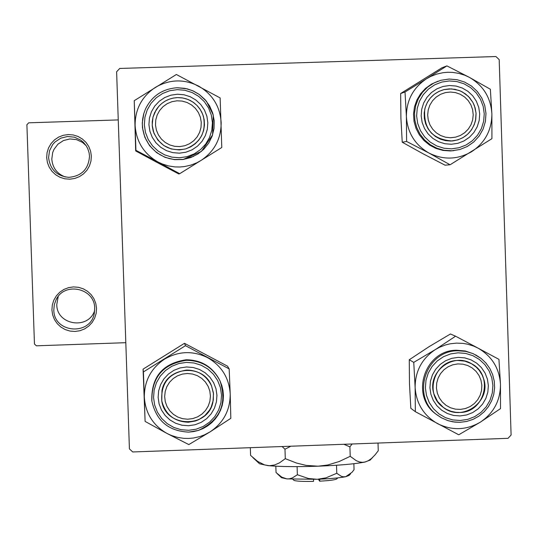 <?xml version="1.0" encoding="UTF-8"?>
<svg xmlns="http://www.w3.org/2000/svg" width="538" height="538" viewBox="0 0 538 538"><rect width="100%" height="100%" fill="white"/><g stroke="black" fill="none" stroke-linecap="round" stroke-linejoin="round"><path stroke-width="0.81" d="M94.661 310.52C88.501 330.218 56.503 325.147 56.786 304.501L58.238 296.431M51.917 309.962L52.307 304.985L53.793 300.224L56.308 295.907L59.725 292.255L63.861 289.457L68.521 287.648L73.471 286.915L78.454 287.305L83.229 288.792L87.546 291.3L91.198 294.703L94.002 298.839L95.811 303.486L96.537 308.422L96.147 313.392L94.661 318.153L92.146 322.47L88.736 326.115L84.6 328.92L79.94 330.729L74.997 331.462L70.014 331.072L65.239 329.592L60.915 327.084L57.263 323.681L54.459 319.552L52.643 314.898L51.917 309.962M94.695 308.422C94.997 288.233 64.6 281.34 56.12 299.686L54.311 304.609L53.813 309.834C53.551 333.352 91.07 336.156 94.358 312.881L94.695 308.422M65.3 176.995C57.062 173.828 52.556 167.856 51.796 159.066L52.69 152.516L53.955 149.45L57.943 144.177L63.464 140.539L69.886 138.945L76.477 139.591L82.475 142.388L86.181 145.731M46.678 157.614L47.068 152.624L48.561 147.856L51.076 143.538L54.493 139.887L58.635 137.089L63.302 135.287L68.252 134.567L73.242 134.964L78.023 136.464L82.348 138.986L85.999 142.402L88.804 146.544L90.619 151.205L91.346 156.148L90.956 161.131L89.463 165.899L86.948 170.216L83.538 173.861L79.395 176.659L74.735 178.461L69.785 179.188L64.795 178.791L60.014 177.298L55.69 174.776L52.031 171.36L49.227 167.217L47.411 162.557L46.678 157.614M89.503 156.228L89.12 152.92L87.781 148.69L86.194 145.758L83.383 142.321L80.707 140.109L74.426 137.17L67.526 136.497L60.801 138.165L55.017 141.978L52.697 144.561L49.523 150.707L48.581 157.567C50.101 169.49 56.846 176.081 68.803 177.345C81.668 176.134 88.562 169.093 89.503 156.228M122.987 259.672L120.411 184.043L122.987 259.672M118.219 119.92L28.702 122.812L26.9 124.735L34.459 344.024L36.382 345.813L125.778 342.686M116.618 71.762L119.712 68.46L495.915 56.537L499.19 59.624L511.1 435.034L508.033 438.322L132.718 451.96L129.416 448.887L116.618 71.762L129.416 448.887M145.099 421.402L143.068 369.155L184.487 343.305L227.507 366.17L229.175 368.893L185.489 345.678L143.424 371.926L145.099 421.402L167.056 433.48L188.818 444.576L210.002 431.927L204.312 434.919L199.793 436.587L193.525 438.006L188.73 438.45L183.909 438.356L177.567 437.387L171.434 435.491L167.056 433.48C153.007 425.39 145.428 413.258 144.312 397.084C144.332 380.864 151.077 368.214 164.554 359.135C178.623 351.018 192.947 350.514 207.513 357.622C221.548 365.726 229.121 377.858 230.217 394.018L229.175 368.893M188.535 425.726L181.972 425.222L175.684 423.278L169.988 419.976L165.173 415.491L161.481 410.05L159.093 403.917L158.138 397.4L158.649 390.837L160.62 384.549L163.935 378.853L168.441 374.031L173.902 370.332L180.042 367.938L186.565 366.97L193.135 367.481L199.423 369.431L205.112 372.733L209.921 377.219L213.613 382.666L215.994 388.799L216.949 395.302L216.431 401.866L214.46 408.147L211.152 413.843L206.653 418.658L201.199 422.357L195.059 424.751L188.535 425.726M186.612 370.063C169.06 372.881 160.781 383.15 161.77 400.871C165.374 414.529 174.238 421.644 188.361 422.236L195.462 420.985L198.818 419.64L204.817 415.639L209.49 410.158L211.226 406.984L213.297 400.09L213.411 392.895L211.548 385.941C206.511 375.531 198.199 370.238 186.612 370.063M219.148 379.155C211.871 366.344 200.849 359.888 186.087 359.781C162.718 363.352 151.286 376.943 151.797 400.554L151.904 401.301M210.002 431.927L230.822 418.322L230.217 394.018C230.197 410.218 223.458 422.855 210.002 431.927M143.068 369.155L143.424 371.926M184.487 343.305L185.489 345.678M165.213 391.422L164.662 396.513L165.26 401.597L166.975 406.419L169.726 410.736L173.37 414.327L177.722 417.017L182.564 418.678L187.661 419.21L192.752 418.604L197.574 416.876L201.905 414.125L205.509 410.481L208.213 406.129L209.881 401.287L210.432 396.197L209.833 391.113L208.119 386.291L205.375 381.98L201.737 378.382L197.385 375.685L192.537 374.031L187.446 373.486L182.355 374.098L177.52 375.82L173.196 378.57L169.584 382.222L166.881 386.573L165.213 391.422M212.974 401.778C208.307 428.799 165.381 428.06 161.77 400.871L161.978 390.521C166.155 366.418 203.135 363.022 211.548 385.941L213.499 393.749L212.974 401.778M437.333 393.15L439.304 397.851L442.27 401.987L446.083 405.356L450.555 407.784L455.451 409.156L460.535 409.398L465.552 408.503L470.239 406.513L474.375 403.52L477.751 399.694L480.192 395.208L481.577 390.292L481.84 385.195L480.959 380.171L478.995 375.477L476.029 371.341L472.216 367.972L467.751 365.537L462.855 364.165L457.771 363.917L452.754 364.811L448.06 366.802L443.917 369.788L440.541 373.628L438.1 378.113L436.715 383.029L436.452 388.127L437.333 393.15M483.723 379.061C491.537 401.698 461.9 422.545 443.366 407.434L437.529 401.435L433.91 393.883C426.641 372.733 452.478 351.973 471.456 363.701L476.137 367.03L479.102 370.164L482.169 375.033L483.723 379.061M200.371 117.25L198.381 112.516L195.388 108.34L191.541 104.937L187.029 102.476L182.093 101.077L176.962 100.814L171.904 101.695L167.177 103.686L163.007 106.679L159.611 110.525L157.157 115.031L155.764 119.981L155.509 125.105L156.403 130.169L158.394 134.903L161.393 139.073L165.247 142.476L169.752 144.937L174.695 146.329L179.82 146.592L184.877 145.704L189.605 143.713L193.767 140.721L197.164 136.881L199.618 132.375L201.01 127.432L201.266 122.308L200.371 117.25M153.222 131.151L152.301 126.477L152.234 121.716L153.027 117.022L154.662 112.556L158.764 106.349L161.864 103.397L165.395 100.989L169.282 99.187L173.404 98.05L177.661 97.593L181.938 97.842L186.114 98.784L190.082 100.391L193.734 102.623L196.975 105.421L199.719 108.71L201.891 112.402L203.431 116.403C206.397 132.119 200.466 142.96 185.63 148.918C170.008 151.81 159.208 145.885 153.222 131.151M472.66 119.907L473.218 114.816L472.626 109.732L470.932 104.91L468.201 100.586L464.59 96.974L460.259 94.271L455.444 92.59L450.373 92.038L445.309 92.623L440.501 94.332L436.19 97.069L432.592 100.7L429.896 105.044L428.228 109.886L427.67 114.977L428.261 120.061L429.963 124.89L432.693 129.214L436.311 132.819L440.642 135.522L445.457 137.197L450.528 137.748L455.592 137.156L460.394 135.448L464.704 132.711L468.295 129.08L470.992 124.742L472.66 119.907M424.751 109.248C427.481 99.039 433.904 92.489 444.032 89.597L451.51 88.904L458.867 90.391L462.31 91.917L468.363 96.376L472.895 102.381L474.469 105.811L476.056 113.175L475.484 120.687C472.115 132.516 464.355 139.281 452.216 140.976C432.572 139.564 423.413 128.986 424.751 109.248M435.296 349.599L439.499 347.286L445.457 344.959L450.111 343.816L456.459 343.116L462.835 343.365L467.549 344.185L473.635 346.082L477.979 348.093L455.578 336.203L435.296 349.599L413.749 362.37L415.134 387.421L415.343 411.684L458.732 434.785L480.34 422.162L500.508 408.618L500.481 384.374L498.941 359.357L477.979 348.093C491.907 356.169 499.405 368.268 500.481 384.374C500.434 400.521 493.716 413.117 480.34 422.162C466.372 430.252 452.149 430.763 437.676 423.702C423.729 415.639 416.217 403.547 415.134 387.421C415.175 371.254 421.893 358.644 435.296 349.599M458.215 357.373L464.738 357.878L470.985 359.828L476.634 363.123L481.402 367.595L485.061 373.022L487.415 379.129L488.356 385.618L487.831 392.162L485.868 398.423L482.566 404.099L478.094 408.893L472.667 412.585L466.567 414.966L460.091 415.935L453.568 415.437L447.32 413.493L441.671 410.205L436.896 405.739L433.231 400.306L430.871 394.193L429.929 387.703L430.454 381.16L432.418 374.892L435.719 369.216L440.198 364.408L445.625 360.722L451.738 358.342L458.215 357.373M459.654 412.471C484.973 412.787 494.146 374.899 471.456 363.701L464.946 361.159L457.986 360.467C434.327 360.171 423.702 394.314 443.366 407.434L446.506 409.418L451.079 411.328L455.935 412.337L459.654 412.471M473.353 353.748L465.235 350.978L456.688 350.238C424.664 349.848 409.781 395.706 435.955 414.112L437.771 415.437M415.343 411.684L410.83 408.308L409.479 383.655L409.263 359.747L429.25 346.559L450.447 333.984L455.578 336.203M409.263 359.747L413.749 362.37M200.916 160.532L196.686 162.853L190.694 165.173L184.42 166.578L179.611 167.002L174.783 166.894L168.428 165.906L162.281 163.982L157.903 161.945L179.712 173.693L221.791 147.499L220.136 97.923L176.383 74.486L134.244 100.68L135.926 150.31L157.903 161.945C143.828 153.787 136.235 141.595 135.112 125.367C135.132 109.093 141.891 96.43 155.388 87.371C169.483 79.281 183.828 78.824 198.421 85.999C212.483 94.17 220.062 106.363 221.165 122.577C221.145 138.824 214.393 151.481 200.916 160.532M179.383 153.169L172.806 152.644L166.504 150.674L160.801 147.345L155.98 142.826L152.274 137.358L149.887 131.198L148.925 124.661L149.443 118.078L151.413 111.776L154.736 106.073L159.248 101.252L164.715 97.56L170.869 95.179L177.406 94.231L183.983 94.762L190.284 96.739L195.98 100.075L200.802 104.587L204.494 110.061L206.881 116.221L207.836 122.751L207.318 129.328L205.348 135.63L202.032 141.326L197.527 146.141L192.059 149.833L185.913 152.214L179.383 153.169M177.453 97.6C168.36 98.151 161.272 102.213 156.188 109.772L152.987 117.183L152.193 125.219L153.888 133.115L157.91 140.122L163.868 145.576L171.205 148.952L179.215 149.934L185.63 148.918L190.627 146.894L195.106 143.881L198.865 140.021L201.757 135.462L203.653 130.411L204.467 125.072L204.171 119.685L202.779 114.466L200.344 109.644L196.975 105.421L192.812 101.978L188.031 99.463L182.839 97.983L177.453 97.6M143.868 113.31L142.281 122.92L142.476 127.795L144.83 137.251L149.638 145.724L156.545 152.597L165.038 157.358L174.494 159.665L183.014 159.53L193.667 156.343M135.926 150.31L135.684 150.929L157.177 162.51L178.798 173.962L179.712 173.693M135.684 150.929L134.244 100.68M450.084 164.776L445.04 165.179L423.05 153.774L402.236 142.22L406.62 141.46L428.974 153.048L450.084 164.776L491.927 138.669L491.88 113.807L490.353 89.247L469.338 77.344L446.917 65.885L426.587 78.709L430.797 76.403L436.762 74.089L443.003 72.697L447.784 72.274L452.579 72.395L458.894 73.39L464.993 75.313L469.338 77.344C483.292 85.495 490.804 97.647 491.88 113.807C491.833 130.008 485.108 142.617 471.712 151.642C457.717 159.712 443.473 160.183 428.974 153.048C415.006 144.91 407.481 132.758 406.392 116.578L406.62 141.46M449.512 85.515L456.042 86.046L462.297 88.024L467.959 91.346L472.741 95.845L476.399 101.299L478.759 107.439L479.701 113.948L479.176 120.505L477.213 126.78L473.904 132.462L469.425 137.264L463.991 140.943L457.878 143.316L451.389 144.265L444.859 143.74L438.598 141.77L432.942 138.454L428.154 133.955L424.489 128.495L422.122 122.361L421.18 115.845L421.705 109.281L423.668 103L426.977 97.317L431.463 92.516L436.903 88.837L443.023 86.463L449.512 85.515M450.958 141.05L457.845 139.887L463.097 137.58L467.717 134.177L471.483 129.84L474.207 124.776L475.767 119.241L476.076 113.498L475.128 107.829L472.963 102.502L469.681 97.782L465.457 93.894L460.481 91.03L455.007 89.335L449.291 88.884L444.032 89.597L438.9 91.426L434.26 94.291L430.313 98.057L427.239 102.57L425.168 107.627L424.193 113.007L424.354 118.468L425.645 123.78L428.013 128.703L431.348 133.027L435.504 136.551L440.306 139.134L445.531 140.653L450.958 141.05M438.08 81.177L431.436 84.136L425.531 88.387L420.608 93.753L416.869 100.007L414.468 106.894L413.514 114.123L414.038 121.4L416.022 128.414L419.378 134.877L423.978 140.526L429.613 145.119L436.062 148.475L443.056 150.438L450.306 150.949L453.958 150.64M402.236 142.22L400.897 118.01L400.662 93.504L441.913 67.801L446.917 65.885M400.662 93.504L405.02 91.991L406.392 116.578C406.432 100.364 413.164 87.741 426.587 78.709L405.02 91.991M313.567 479.405L313.506 481.396C302.215 481.591 295.671 481.214 293.882 480.273L292.86 479.318M350.648 473.756L349.054 475.444L345.631 476.735L352.027 472.29L354.058 469.694L353.863 463.722M336.775 473.285L325.927 477.872L317.245 479.291C330.11 478.773 339.572 477.919 345.631 476.735L343.062 476.782L341.132 476.204L336.775 473.285L336.512 465.249M297.366 474.731L292.295 477.986L289.222 478.854L286.821 478.894L317.245 479.291L308.476 478.511L297.366 474.731L297.097 466.628M277.326 473.783L281.522 477.69L286.821 478.894L281.764 477.132L276.041 472.552L275.826 466.204M372.686 457.387L370.117 460.111L364.643 462.115C354.791 463.991 339.263 465.35 318.052 466.197C296.741 466.91 280.09 466.722 268.085 465.646L259.551 463.79L252.766 457.475M343.829 444.287L349.908 446.849L350.218 456.311L356.29 460.689L359.418 461.927L362.551 462.337L365.423 461.927L368.496 460.615L371.442 458.517L374.952 454.987L378.268 450.73L378.012 443.043M349.908 446.849L352.094 443.991M350.218 456.311L339.229 461.51L327.669 465.02L318.052 466.197L305.974 465.363L296.606 463.07L285.295 458.679L284.979 449.21L290.883 446.21M285.295 458.679L279.43 462.882L274.528 465.007L269.39 465.726L264.548 464.913L257.581 461.362L250.58 455.383L250.325 447.683M282.1 446.533L284.979 449.21M318.368 479.244L319.693 481.174L319.754 479.19M337.75 477.892L336.855 478.84C335.705 479.815 329.989 480.595 319.693 481.174M219.995 380.83C227.419 403.702 220.21 420.239 198.374 430.427L188.717 432.115C168.609 431.153 156.336 420.871 151.898 401.254C151.386 377.568 162.859 363.93 186.309 360.339C201.609 360.507 212.84 367.333 219.995 380.83L221.831 385.551L222.988 390.48L223.431 395.531L223.162 400.588L222.181 405.565L220.506 410.353L218.179 414.859L215.234 418.994L211.743 422.68L207.769 425.834L203.384 428.396L198.69 430.319L193.767 431.563L188.724 432.108M188.69 430.292L196.222 429.169L203.317 426.399L209.618 422.128L214.817 416.56L218.65 409.983L220.916 402.72L221.521 395.141L220.412 387.622L217.661 380.534L213.404 374.246L207.843 369.061L201.266 365.241L194.003 362.989L186.41 362.404L178.878 363.52L171.777 366.284L165.462 370.561L160.263 376.129L156.43 382.713L154.157 389.976L153.559 397.569L154.668 405.094L157.426 412.182L161.689 418.47L167.257 423.655L173.835 427.461L181.104 429.714L188.69 430.292M460.098 422.303L454.798 422.101L447.892 420.615L441.422 417.791L437.004 414.859C410.75 396.392 425.679 350.379 457.804 350.769L465.666 351.368L473.198 353.681L481.167 358.456L485.982 363.083L489.849 368.53L492.64 374.603L494.24 381.099L494.61 387.784L493.736 394.428L491.638 400.79L488.396 406.661L484.119 411.819L478.968 416.096L473.11 419.337L466.755 421.436L460.125 422.303L466.742 421.442L473.097 419.358L478.961 416.116L484.119 411.839L488.396 406.681L491.645 400.81L493.743 394.448L494.624 387.804L494.254 381.119L492.647 374.616L489.862 368.537L485.989 363.083L481.167 358.456L475.572 354.811M458.067 352.82L450.582 353.93L443.527 356.687L437.246 360.951L432.075 366.499L428.255 373.063L425.988 380.305L425.383 387.864L426.473 395.369L429.203 402.431L433.433 408.705L438.947 413.87L445.484 417.67L452.7 419.916L460.239 420.494L467.717 419.371L474.772 416.614L481.039 412.357L486.211 406.809L490.024 400.252L492.29 393.016L492.895 385.457L491.813 377.958L489.089 370.897L484.866 364.63L479.351 359.458L472.821 355.652L465.605 353.405L458.067 352.82M145.408 109.153C151.904 95.959 162.489 88.824 177.15 87.741L184.931 88.34L192.402 90.599L199.208 94.419L205.039 99.611L209.612 105.932L212.718 113.094L214.211 120.747L214.023 128.548L212.167 136.121L208.717 143.108L203.841 149.194L197.769 154.083L190.788 157.547L183.223 159.43L174.379 159.53L169.275 158.582L164.359 156.908L159.739 154.547L155.495 151.548L151.736 147.963L148.522 143.881L145.933 139.376L144.016 134.547L142.812 129.49L142.348 124.318L142.631 119.133L143.659 114.043L145.408 109.153C151.904 95.959 162.489 88.824 177.15 87.741L187.116 88.817L193.431 91.056L199.221 94.426L206.498 101.332L213.25 114.971L212.584 134.89L201.454 151.38L183.014 159.53M179.537 157.755L187.076 156.652L194.184 153.895L200.499 149.631L205.704 144.07L209.544 137.479L211.817 130.203L212.416 122.603L211.313 115.058L208.556 107.943L204.285 101.615L198.717 96.396L192.133 92.549L184.85 90.256L177.251 89.644L169.699 90.74L162.59 93.491L156.269 97.761L151.057 103.33L147.217 109.92L144.937 117.203L144.339 124.809L145.448 132.361L148.212 139.476L152.489 145.805L158.064 151.017L164.655 154.863L171.931 157.15L179.537 157.755M449.116 79.052L457.051 79.691L464.65 82.079L471.53 86.087L477.361 91.527L481.84 98.124L484.758 105.556L485.969 113.451L485.417 121.413L483.117 129.059L479.19 136.006L473.83 141.911L467.307 146.477L459.936 149.483L452.088 150.781L444.011 150.284L436.883 148.232L430.326 144.756L424.63 139.994L420.03 134.15L416.735 127.486L414.872 120.277L414.536 112.839L415.74 105.488L418.423 98.548L422.478 92.314L427.723 87.048L433.937 82.987L440.857 80.297L449.109 79.052L440.857 80.297M449.365 80.949L441.866 82.038L434.791 84.782L428.51 89.032L423.325 94.58L419.499 101.151L417.226 108.407L416.62 115.993L417.717 123.518L420.447 130.613L424.684 136.921L430.212 142.119L436.755 145.953L443.985 148.226L451.537 148.831L459.028 147.735L466.096 144.991L472.371 140.741L477.556 135.193L481.375 128.629L483.642 121.38L484.247 113.8L483.164 106.282L480.434 99.187L476.204 92.879L470.683 87.681L464.139 83.841L456.917 81.561L449.365 80.949M83.383 142.321L85.031 144.507M56.12 299.686L57.176 297.897M188.717 432.115C168.609 431.16 156.336 420.877 151.898 401.254L151.797 400.554M435.955 414.112L441.422 417.791L447.898 420.615L453.057 421.866L460.111 422.31M449.109 79.052L457.044 79.691L464.644 82.072L471.53 86.08L477.361 91.521L481.846 98.118L484.772 105.542L485.982 113.437L485.424 121.406L483.124 129.053L479.203 136L473.844 141.904L467.314 146.477L459.943 149.483L450.985 150.916"/></g></svg>
